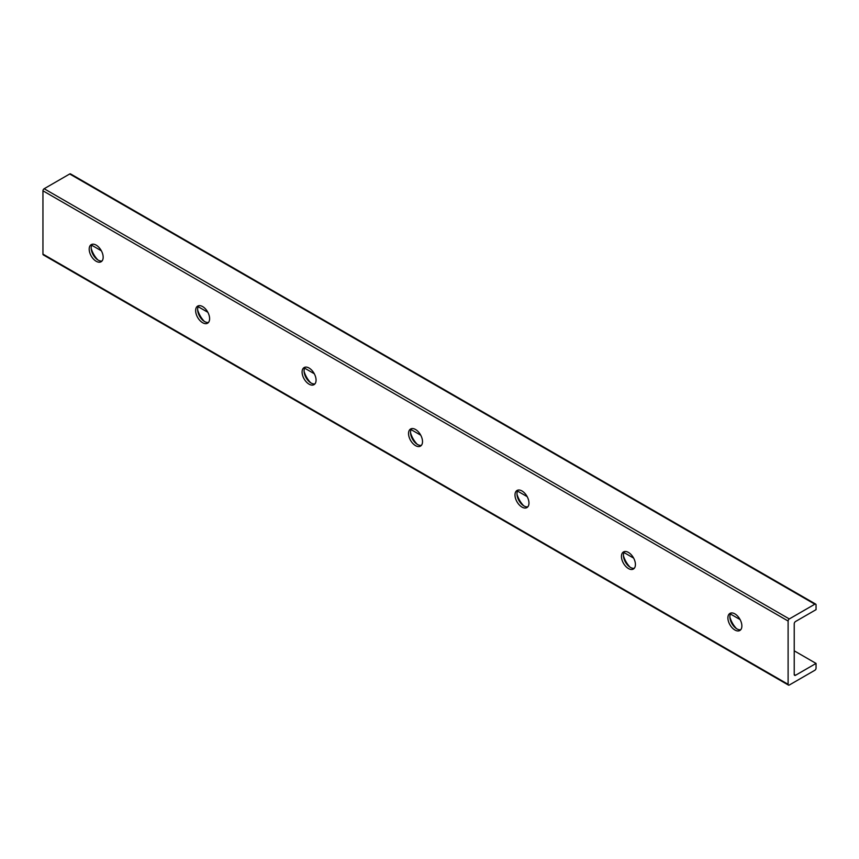 <?xml version="1.0" encoding="UTF-8"?>
<svg xmlns="http://www.w3.org/2000/svg" width="859" height="859" viewBox="0 0 859 859"><rect width="100%" height="100%" fill="white"/><g stroke="black" fill="none" stroke-linecap="round" stroke-linejoin="round"><path stroke-width="1.29" d="M731.041 612.982A9.878 5.702 -120 0 0 730.73 621.068A9.878 5.702 -120 0 0 736.882 628.852A9.878 5.702 -120 0 0 740.716 629.744M729.903 617.191A16.933 9.782 -120 0 0 736.507 628.638M734.885 613.874A9.878 5.702 60 0 1 741.338 622.582A9.878 5.702 60 0 1 739.824 630.495A9.878 5.702 60 0 1 729.946 624.794A9.878 5.702 60 0 1 729.946 613.39A9.878 5.702 60 0 1 734.885 613.874M628.434 552.423A9.878 5.702 60 0 1 634.887 561.12A9.878 5.702 60 0 1 633.373 569.045A9.878 5.702 60 0 1 623.494 563.332A9.878 5.702 60 0 1 623.494 551.929A9.878 5.702 60 0 1 628.434 552.423M624.59 551.532A9.878 5.702 -120 0 0 624.278 559.606A9.878 5.702 -120 0 0 630.431 567.402A9.878 5.702 -120 0 0 634.264 568.282M623.451 555.73A16.933 9.782 -120 0 0 630.055 567.176M521.982 490.961A9.878 5.702 60 0 1 528.435 499.67A9.878 5.702 60 0 1 526.921 507.583A9.878 5.702 60 0 1 517.043 501.881A9.878 5.702 60 0 1 517.043 490.468A9.878 5.702 60 0 1 521.982 490.961M518.138 490.07A9.878 5.702 -120 0 0 517.827 498.156A9.878 5.702 -120 0 0 523.979 505.94A9.878 5.702 -120 0 0 527.813 506.831M517 494.269A16.933 9.782 -120 0 0 523.603 505.715M415.531 429.5A9.878 5.702 60 0 1 421.984 438.208A9.878 5.702 60 0 1 420.47 446.122A9.878 5.702 60 0 1 410.591 440.42A9.878 5.702 60 0 1 410.591 429.006A9.878 5.702 60 0 1 415.531 429.5M411.686 428.609A9.878 5.702 -120 0 0 411.375 436.694A9.878 5.702 -120 0 0 417.528 444.479A9.878 5.702 -120 0 0 421.361 445.37M410.548 432.807A16.933 9.782 -120 0 0 417.152 444.253M309.079 368.039A9.878 5.702 60 0 1 315.532 376.747A9.878 5.702 60 0 1 314.018 384.66A9.878 5.702 60 0 1 304.14 378.959A9.878 5.702 60 0 1 304.14 367.555A9.878 5.702 60 0 1 309.079 368.039M305.235 367.147A9.878 5.702 -120 0 0 304.924 375.233A9.878 5.702 -120 0 0 311.076 383.017A9.878 5.702 -120 0 0 314.909 383.909M304.097 371.356A16.933 9.782 -120 0 0 310.7 382.803M202.627 306.577A9.878 5.702 60 0 1 209.081 315.285A9.878 5.702 60 0 1 207.567 323.209A9.878 5.702 60 0 1 197.688 317.497A9.878 5.702 60 0 1 197.688 306.094A9.878 5.702 60 0 1 202.627 306.577M198.783 305.697A9.878 5.702 -120 0 0 198.472 313.771A9.878 5.702 -120 0 0 204.625 321.567A9.878 5.702 -120 0 0 208.458 322.447M197.645 309.895A16.933 9.782 -120 0 0 204.259 321.341M789.303 618.942A1.697 0.977 120 0 0 788.111 621.025L788.111 684.322A1.697 0.977 120 0 0 788.455 685.095A1.697 0.977 120 0 0 789.303 685.02L814.847 670.267A1.697 0.977 120 0 0 816.05 668.195L816.05 663.427L795.563 675.26A1.879 1.084 -60 0 1 794.618 675.357A1.879 1.084 -60 0 1 794.231 674.487L794.231 623.784A1.879 1.084 -60 0 1 795.563 621.486L816.05 609.654L816.05 604.886A1.697 0.977 120 0 0 815.696 604.113A1.697 0.977 120 0 0 814.847 604.199L789.303 618.942L44.153 188.733A1.697 0.977 120 0 0 42.95 190.805L42.95 254.114A1.697 0.977 120 0 0 43.304 254.887L788.455 685.095M815.696 604.113L70.545 173.905A1.697 0.977 120 0 0 69.697 173.98L44.153 188.733M96.176 245.126A9.878 5.702 60 0 1 102.629 253.824A9.878 5.702 60 0 1 101.115 261.748A9.878 5.702 60 0 1 91.237 256.046A9.878 5.702 60 0 1 91.237 244.632A9.878 5.702 60 0 1 96.176 245.126M816.05 663.427L794.231 650.832M740.093 619.575L730.418 613.992M633.641 558.114L623.967 552.53M527.19 496.652L517.515 491.069M420.738 435.191L411.064 429.607M314.287 373.74L304.612 368.157M207.835 312.279L198.161 306.695M101.383 250.817L91.709 245.234M91.194 248.434A16.933 9.782 -120 0 0 97.808 259.88M92.332 244.235A9.878 5.702 -120 0 0 92.02 252.31A9.878 5.702 -120 0 0 98.173 260.105A9.878 5.702 -120 0 0 102.006 260.996M788.111 621.025L42.95 190.805M788.111 684.322L42.95 254.114M814.847 604.199L69.697 173.98M795.563 675.26L794.231 674.487"/></g></svg>
